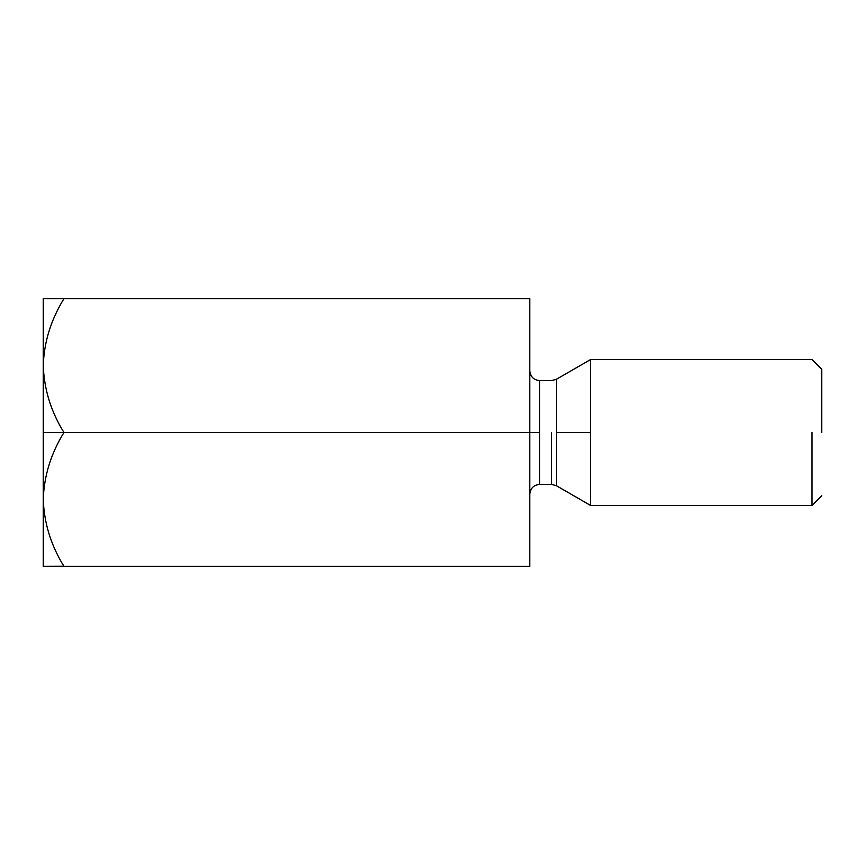 <?xml version="1.0" encoding="UTF-8"?>
<svg xmlns="http://www.w3.org/2000/svg" width="865" height="865" viewBox="0 0 865 865"><rect width="100%" height="100%" fill="white"/><g stroke="black" fill="none" stroke-linecap="round" stroke-linejoin="round"><path stroke-width="1.3" d="M63.945 566.305L529.812 566.305L63.945 566.305C51.013 545.48 44.115 523.174 43.25 499.397L43.25 432.5L43.25 499.397C44.039 475.901 50.938 453.606 63.945 432.5L43.25 432.5L43.25 298.695L43.25 365.603C44.039 342.097 50.938 319.801 63.945 298.695L43.25 298.695L63.945 298.695C50.938 319.801 44.039 342.097 43.25 365.603L43.25 432.5L63.945 432.5C51.013 411.675 44.115 389.369 43.25 365.603C44.115 389.369 51.013 411.675 63.945 432.5L529.812 432.5L529.812 298.695L63.945 298.695L529.812 298.695L529.812 432.5L63.945 432.5C50.938 453.606 44.039 475.901 43.25 499.397C44.115 523.174 51.013 545.48 63.945 566.305L43.25 566.305L63.902 566.218M43.682 508.642L43.282 502.024L43.682 508.642M529.812 566.305L529.812 432.5L529.812 566.305M551.535 432.5L551.535 484.411L551.535 432.5M539.544 432.5L539.544 380.589L539.544 484.411L539.544 380.589L539.544 484.411L539.544 432.5L529.812 432.5L539.544 432.5M556.4 432.5L556.4 485.719L556.4 379.281L556.4 432.5L590.633 432.5L590.633 359.516L590.633 505.484L590.633 432.5L556.4 432.5L556.4 485.719L556.4 432.5M812.019 432.5L812.019 505.484L812.019 432.5M590.633 432.5L590.633 359.516L590.633 432.5M821.75 432.5L821.75 369.247L821.75 432.5M43.25 499.397L43.25 566.305L43.25 499.397M821.75 495.753L812.019 505.484L590.633 505.484L556.4 485.719L551.535 484.411L539.544 484.411C533.673 485.027 530.429 488.271 529.812 494.142M821.75 369.247L812.019 359.516L590.633 359.516L556.4 379.281L551.535 380.589L539.544 380.589C533.673 379.973 530.429 376.729 529.812 370.858"/></g></svg>
